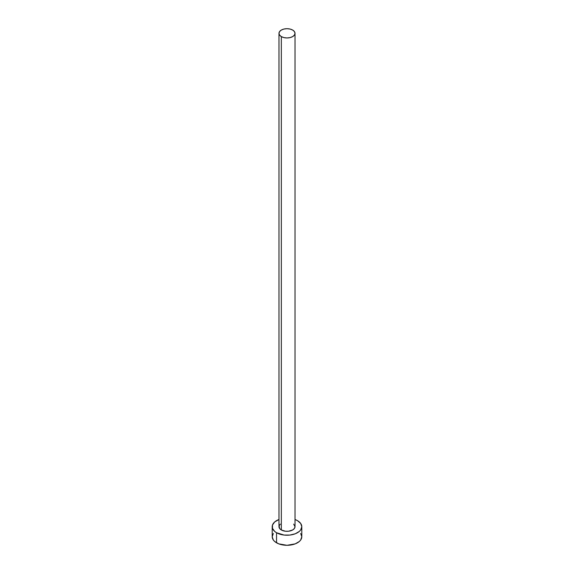 <?xml version="1.0" encoding="UTF-8"?>
<svg xmlns="http://www.w3.org/2000/svg" width="574" height="574" viewBox="0 0 574 574"><rect width="100%" height="100%" fill="white"/><g stroke="black" fill="none" stroke-linecap="round" stroke-linejoin="round"><path stroke-width="0.86" d="M278.986 33.328L279.595 35.1L281.332 36.6L283.929 37.604L287 37.956L290.071 37.604L292.668 36.6L294.405 35.1L295.014 33.328L294.405 31.556L292.668 30.056L290.071 29.052L287 28.7L283.929 29.052L281.332 30.056L279.595 31.556L278.986 33.328L278.986 526.688A8.014 4.628 0 0 0 281.332 529.96L281.332 36.6A8.014 4.628 180 0 1 278.986 33.328A8.014 4.628 180 0 1 283.929 29.052A8.014 4.628 180 0 1 292.668 30.056A8.014 4.628 180 0 1 295.014 33.328A8.014 4.628 180 0 1 290.071 37.604A8.014 4.628 180 0 1 281.332 36.6L281.332 529.96A8.014 4.628 0 0 0 290.071 530.964A8.014 4.628 0 0 0 295.014 526.688L294.405 528.46L292.668 529.96L288.564 531.23L285.436 531.23L281.332 529.96L279.595 528.46L279.136 525.784L280.334 524.119M273.332 533.49L272.205 536.755A14.795 8.545 0 0 0 276.539 542.796L276.539 532.729L284.116 535.068L289.884 535.068L295.223 533.791L299.305 531.438L300.668 529.96L301.795 526.688L300.668 523.416L297.461 520.647L295.014 519.506A14.795 8.545 180 0 1 297.461 520.647A14.795 8.545 180 0 1 301.795 526.688A14.795 8.545 180 0 1 292.661 534.581A14.795 8.545 180 0 1 276.539 532.729L276.539 542.796A14.795 8.545 0 0 0 292.661 544.647A14.795 8.545 0 0 0 301.795 536.755L300.668 533.49M276.539 532.729A14.795 8.545 180 0 1 272.205 526.688A14.795 8.545 180 0 1 278.986 519.506L274.695 521.938L272.485 525.023L272.485 528.353L274.695 531.438L276.539 532.729M293.666 524.119L295.014 526.688L295.014 33.328M272.205 526.688L272.205 536.755L273.332 540.026L274.695 541.504L278.777 543.858L287 545.3L295.223 543.858L299.305 541.504L300.668 540.026L301.795 536.755L301.795 526.688"/></g></svg>
